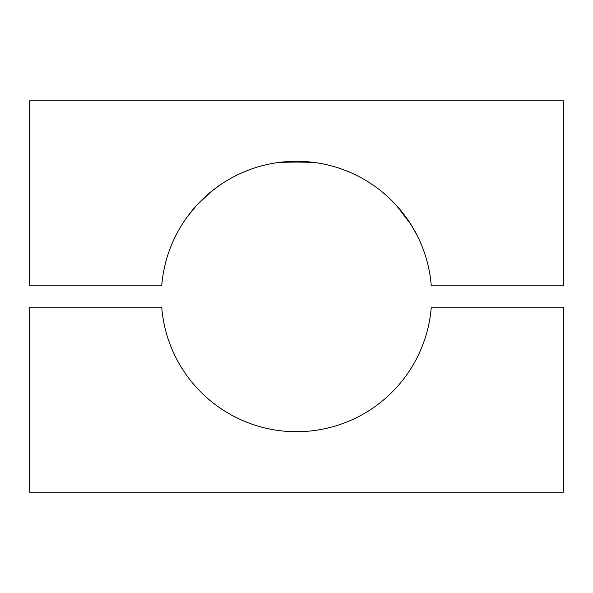 <?xml version="1.0" encoding="UTF-8"?>
<svg xmlns="http://www.w3.org/2000/svg" width="593" height="593" viewBox="0 0 593 593"><rect width="100%" height="100%" fill="white"/><g stroke="black" fill="none" stroke-linecap="round" stroke-linejoin="round"><path stroke-width="0.89" d="M220.64 184.586L210.893 191.85L196.557 205.437L187.314 216.756L196.557 205.437L210.893 191.85L220.64 184.586M186.402 218.024L187.195 216.919M386.54 195.638L396.332 205.326L411.112 224.777L417.405 235.984M313.052 162.312L309.168 161.889L279.948 162.312L283.832 161.889L313.052 162.312M161.719 285.826A135.204 135.204 0 0 1 296.5 161.296A135.204 135.204 0 0 1 431.281 285.826L563.35 285.826L563.35 100.81L29.65 100.81L29.65 285.826L161.719 285.826M563.35 492.19L563.35 307.174L431.281 307.174A135.204 135.204 0 0 1 296.5 431.704A135.204 135.204 0 0 1 161.719 307.174L29.65 307.174L29.65 492.19L563.35 492.19"/></g></svg>
